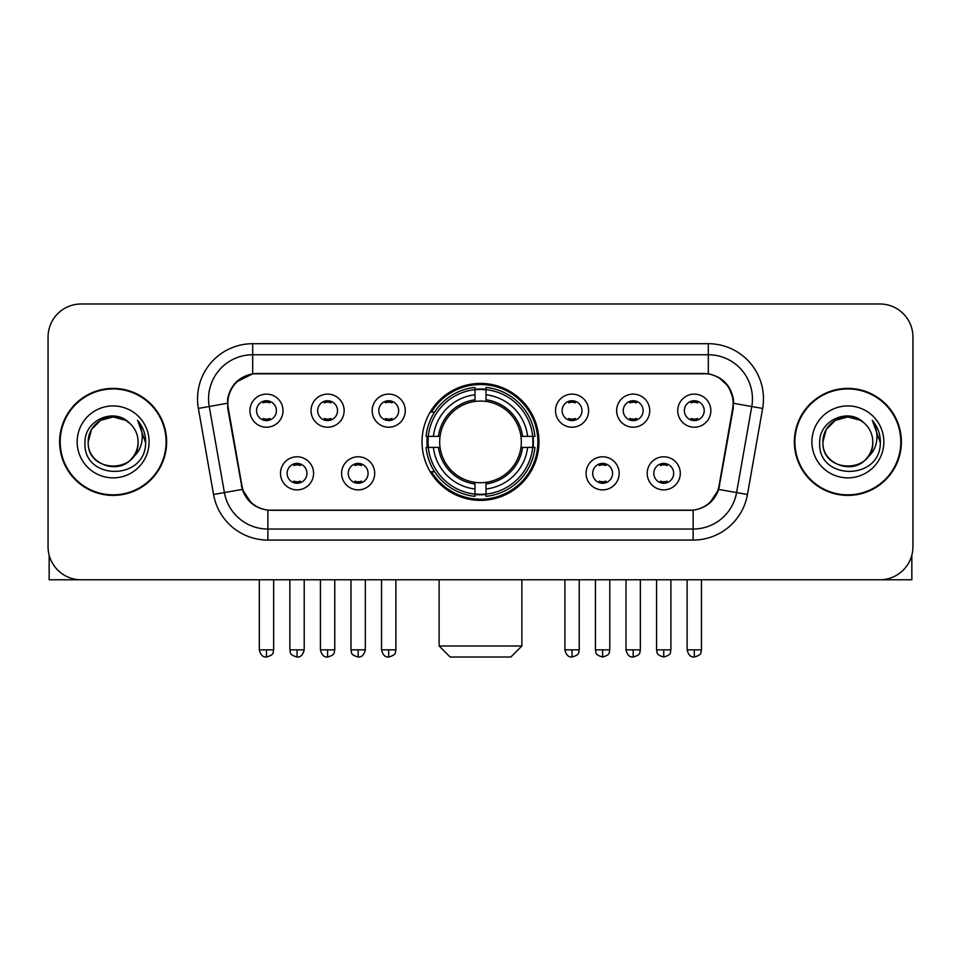 <?xml version="1.0" encoding="UTF-8"?>
<svg xmlns="http://www.w3.org/2000/svg" width="961" height="961" viewBox="0 0 961 961"><rect width="100%" height="100%" fill="white"/><g stroke="black" fill="none" stroke-linecap="round" stroke-linejoin="round"><path stroke-width="1.44" d="M422.035 441.892A58.465 58.465 0 0 0 480.5 500.357A58.465 58.465 0 0 0 538.965 441.892A58.465 58.465 0 0 0 480.5 383.415A58.465 58.465 0 0 0 422.035 441.892M374.706 473.329A16.553 16.553 0 0 1 358.153 489.882A16.553 16.553 0 0 1 341.611 473.329A16.553 16.553 0 0 1 358.153 456.787A16.553 16.553 0 0 1 374.706 473.329M348.23 473.329A9.934 9.934 0 0 0 358.153 483.263A9.934 9.934 0 0 0 368.087 473.329A9.934 9.934 0 0 0 358.153 463.406A9.934 9.934 0 0 0 348.23 473.329M619.172 473.329A16.553 16.553 0 0 1 602.619 489.882A16.553 16.553 0 0 1 586.078 473.329A16.553 16.553 0 0 1 602.619 456.787A16.553 16.553 0 0 1 619.172 473.329M592.697 473.329A9.934 9.934 0 0 0 602.619 483.263A9.934 9.934 0 0 0 612.553 473.329A9.934 9.934 0 0 0 602.619 463.406A9.934 9.934 0 0 0 592.697 473.329M680.292 473.329A16.553 16.553 0 0 1 663.739 489.882A16.553 16.553 0 0 1 647.197 473.329A16.553 16.553 0 0 1 663.739 456.787A16.553 16.553 0 0 1 680.292 473.329M653.816 473.329A9.934 9.934 0 0 0 663.739 483.263A9.934 9.934 0 0 0 673.673 473.329A9.934 9.934 0 0 0 663.739 463.406A9.934 9.934 0 0 0 653.816 473.329M313.586 473.329A16.553 16.553 0 0 1 297.045 489.882A16.553 16.553 0 0 1 280.492 473.329A16.553 16.553 0 0 1 297.045 456.787A16.553 16.553 0 0 1 313.586 473.329M287.111 473.329A9.934 9.934 0 0 0 297.045 483.263A9.934 9.934 0 0 0 306.967 473.329A9.934 9.934 0 0 0 297.045 463.406A9.934 9.934 0 0 0 287.111 473.329M344.146 410.671A16.553 16.553 0 0 1 327.593 427.213A16.553 16.553 0 0 1 311.052 410.671A16.553 16.553 0 0 1 327.593 394.118A16.553 16.553 0 0 1 344.146 410.671M317.671 410.671A9.934 9.934 0 0 0 327.593 420.594A9.934 9.934 0 0 0 337.527 410.671A9.934 9.934 0 0 0 327.593 400.737A9.934 9.934 0 0 0 317.671 410.671M405.266 410.671A16.553 16.553 0 0 1 388.712 427.213A16.553 16.553 0 0 1 372.171 410.671A16.553 16.553 0 0 1 388.712 394.118A16.553 16.553 0 0 1 405.266 410.671M378.79 410.671A9.934 9.934 0 0 0 388.712 420.594A9.934 9.934 0 0 0 398.647 410.671A9.934 9.934 0 0 0 388.712 400.737A9.934 9.934 0 0 0 378.79 410.671M588.612 410.671A16.553 16.553 0 0 1 572.059 427.213A16.553 16.553 0 0 1 555.518 410.671A16.553 16.553 0 0 1 572.059 394.118A16.553 16.553 0 0 1 588.612 410.671M562.137 410.671A9.934 9.934 0 0 0 572.059 420.594A9.934 9.934 0 0 0 581.994 410.671A9.934 9.934 0 0 0 572.059 400.737A9.934 9.934 0 0 0 562.137 410.671M649.732 410.671A16.553 16.553 0 0 1 633.179 427.213A16.553 16.553 0 0 1 616.638 410.671A16.553 16.553 0 0 1 633.179 394.118A16.553 16.553 0 0 1 649.732 410.671M623.257 410.671A9.934 9.934 0 0 0 633.179 420.594A9.934 9.934 0 0 0 643.113 410.671A9.934 9.934 0 0 0 633.179 400.737A9.934 9.934 0 0 0 623.257 410.671M710.852 410.671A16.553 16.553 0 0 1 694.298 427.213A16.553 16.553 0 0 1 677.745 410.671A16.553 16.553 0 0 1 694.298 394.118A16.553 16.553 0 0 1 710.852 410.671M684.364 410.671A9.934 9.934 0 0 0 694.298 420.594A9.934 9.934 0 0 0 704.221 410.671A9.934 9.934 0 0 0 694.298 400.737A9.934 9.934 0 0 0 684.364 410.671M283.027 410.671A16.553 16.553 0 0 1 266.485 427.213A16.553 16.553 0 0 1 249.932 410.671A16.553 16.553 0 0 1 266.485 394.118A16.553 16.553 0 0 1 283.027 410.671M256.551 410.671A9.934 9.934 0 0 0 266.485 420.594A9.934 9.934 0 0 0 276.408 410.671A9.934 9.934 0 0 0 266.485 400.737A9.934 9.934 0 0 0 256.551 410.671M228.322 408.449A29.791 29.791 0 0 1 257.656 373.493L703.344 373.493A29.791 29.791 0 0 1 732.678 408.449L719.056 485.677A29.791 29.791 0 0 1 689.722 510.291L271.278 510.291A29.791 29.791 0 0 1 241.944 485.677L228.322 408.449M427.285 447.406A53.504 53.504 0 0 1 427.285 436.378M59.63 441.892A53.504 53.504 0 0 0 113.134 495.395A53.504 53.504 0 0 0 166.637 441.892A53.504 53.504 0 0 0 113.134 388.388A53.504 53.504 0 0 0 59.63 441.892M794.363 441.892A53.504 53.504 0 0 0 847.866 495.395A53.504 53.504 0 0 0 901.37 441.892A53.504 53.504 0 0 0 847.866 388.388A53.504 53.504 0 0 0 794.363 441.892M227.649 398.863C230.508 385.061 238.857 376.712 252.695 373.817L708.305 373.817C722.131 376.7 730.48 385.049 733.351 398.863L733.231 408.449L718.696 489.425C714.347 501.414 705.818 508.333 693.133 510.147L267.867 510.147C255.206 508.357 246.689 501.438 242.304 489.425L227.769 408.449L227.649 398.863M236.106 382.142L252.695 373.817L252.695 354.741L708.305 354.741A44.122 44.122 0 0 1 751.766 406.527L736.594 492.573A44.122 44.122 0 0 1 693.133 529.043L267.867 529.043A44.122 44.122 0 0 1 224.406 492.573L209.234 406.527A44.122 44.122 0 0 1 252.695 354.741L252.695 343.702L708.305 343.702L708.305 373.817M718.792 377.481L728.522 386.538L733.351 398.863L733.687 403.344L762.626 408.437L747.454 494.495A55.161 55.161 0 0 1 693.133 540.07L267.867 540.07A55.161 55.161 0 0 1 213.546 494.495L198.374 408.437A55.161 55.161 0 0 1 252.695 343.702M270.726 510.291L267.867 510.147L267.867 540.07M693.133 540.07L693.133 510.147L690.274 510.291M747.454 494.495L718.696 489.425L709.795 502.999M251.398 503.168L242.304 489.425L213.546 494.495M719.609 485.677L719.429 486.614M241.571 486.614L241.391 485.677M198.374 408.437L227.313 403.272M912.95 337.083A33.094 33.094 0 0 0 879.856 303.988L81.144 303.988A33.094 33.094 0 0 0 48.05 337.083L48.05 546.689A33.094 33.094 0 0 0 81.144 579.783L879.856 579.783A33.094 33.094 0 0 0 912.95 546.689L912.95 337.083L912.95 546.689M48.05 337.083L48.05 546.689M879.856 303.988L81.144 303.988M81.144 579.783L879.856 579.783M166.097 441.892A52.951 52.951 0 0 0 113.134 388.941A52.951 52.951 0 0 0 60.183 441.892A52.951 52.951 0 0 0 113.134 494.843A52.951 52.951 0 0 0 166.097 441.892M129.471 423.056A24.938 24.938 0 0 1 138.072 441.892C139.597 474.049 86.682 474.049 88.208 441.892L91.547 429.423L100.677 420.293L113.134 416.954L125.603 420.293L129.471 423.056C114.167 407.02 84.712 420.221 84.988 441.892C82.19 480.38 144.594 481.389 145.604 443.754L145.652 441.892C145.555 433.711 142.841 426.528 137.495 420.341C141.555 427.02 142.997 434.204 141.796 441.892C140.63 448.427 137.447 453.772 132.246 457.904A24.938 24.938 0 0 0 138.072 441.892C139.597 474.049 86.682 474.049 88.208 441.892C87.823 426.432 103.716 413.422 119.032 417.663M132.246 457.904C119.008 475.791 86.91 464.355 88.208 441.892M77.168 441.892A35.965 35.965 0 0 0 113.134 477.857A35.965 35.965 0 0 0 149.099 441.892A35.965 35.965 0 0 0 113.134 405.926A35.965 35.965 0 0 0 77.168 441.892M137.735 420.618L145.64 442.829M49.155 555.17L49.155 579.783L177.124 579.783M900.817 441.892A52.951 52.951 0 0 0 847.866 388.941A52.951 52.951 0 0 0 794.903 441.892A52.951 52.951 0 0 0 847.866 494.843A52.951 52.951 0 0 0 900.817 441.892M864.191 423.056A24.938 24.938 0 0 1 872.792 441.892C874.318 474.049 821.403 474.049 822.928 441.892L826.268 429.423L835.397 420.293L847.866 416.954L860.323 420.293L864.191 423.056C848.899 407.02 819.433 420.221 819.709 441.892C816.91 480.38 879.315 481.389 880.324 443.754L880.372 441.892C880.288 433.711 877.561 426.528 872.216 420.341C876.288 427.02 877.717 434.204 876.516 441.892C875.351 448.427 872.168 453.772 866.966 457.904A24.938 24.938 0 0 0 872.792 441.892C874.318 474.049 821.403 474.049 822.928 441.892C822.544 426.432 838.436 413.422 853.752 417.663M866.966 457.904C853.728 475.791 821.631 464.355 822.928 441.892M811.901 441.892A35.965 35.965 0 0 0 847.866 477.857A35.965 35.965 0 0 0 883.832 441.892A35.965 35.965 0 0 0 847.866 405.926A35.965 35.965 0 0 0 811.901 441.892M872.456 420.618L880.36 442.829M510.844 657.012L450.156 657.012L439.129 645.984L521.871 645.984L510.844 657.012M486.014 494.11L486.014 496.332A54.717 54.717 0 0 0 534.941 447.406L532.718 447.406A52.507 52.507 0 0 1 486.014 494.11L486.014 489.005A47.437 47.437 0 0 0 527.613 447.406L520.946 447.406A40.818 40.818 0 0 0 486.014 401.446L486.014 389.661A52.507 52.507 0 0 1 532.718 436.378L534.941 436.378A54.717 54.717 0 0 0 486.014 387.451L486.014 389.661M428.282 447.406L426.059 447.406A54.717 54.717 0 0 0 474.986 496.332L474.986 494.11A52.507 52.507 0 0 1 428.282 447.406L433.387 447.406A47.437 47.437 0 0 0 474.986 489.005L474.986 482.338A40.818 40.818 0 0 0 520.946 447.406L522.568 447.406A42.428 42.428 0 0 1 486.014 483.96L486.014 489.005M474.986 389.661L474.986 387.451A54.717 54.717 0 0 0 426.059 436.378L428.282 436.378A52.507 52.507 0 0 1 474.986 389.661L474.986 394.779A47.437 47.437 0 0 0 433.387 436.378L440.054 436.378A40.818 40.818 0 0 0 474.986 482.338L474.986 483.96A42.428 42.428 0 0 1 438.432 447.406L433.387 447.406M428.39 447.406A52.399 52.399 0 0 1 428.39 436.378M486.014 389.782A52.399 52.399 0 0 0 474.986 389.782M532.61 436.378A52.399 52.399 0 0 1 532.61 447.406M532.718 436.378L527.613 436.378A47.437 47.437 0 0 0 486.014 394.779M527.613 447.406L532.718 447.406M474.986 489.005L474.986 494.11M520.946 436.378L527.613 436.378M486.014 482.398L486.014 483.96M474.986 482.338A40.818 40.818 0 0 1 440.054 447.406L438.432 447.406M486.014 494.002A52.399 52.399 0 0 1 474.986 494.002M433.387 436.378L428.282 436.378M474.986 401.374L474.986 394.779M486.014 401.446A40.818 40.818 0 0 0 440.054 436.378L438.432 436.378A42.428 42.428 0 0 1 474.986 399.812M486.014 401.374L486.014 399.812A42.428 42.428 0 0 1 522.568 436.378M434.6 412.101L431.477 412.101A57.372 57.372 0 0 1 537.872 441.892A57.372 57.372 0 0 1 431.477 471.671L434.6 471.671M263.17 420.029L263.17 418.455A8.469 8.469 0 0 0 269.789 418.455L269.789 420.029M269.789 401.302L269.789 402.875A8.469 8.469 0 0 0 263.17 402.875L263.17 401.302M324.289 420.029L324.289 418.455A8.469 8.469 0 0 0 330.908 418.455L330.908 420.029M330.908 401.302L330.908 402.875A8.469 8.469 0 0 0 324.289 402.875L324.289 401.302M385.409 420.029L385.409 418.455A8.469 8.469 0 0 0 392.028 418.455L392.028 420.029M392.028 401.302L392.028 402.875A8.469 8.469 0 0 0 385.409 402.875L385.409 401.302M568.756 420.029L568.756 418.455A8.469 8.469 0 0 0 575.375 418.455L575.375 420.029M575.375 401.302L575.375 402.875A8.469 8.469 0 0 0 568.756 402.875L568.756 401.302M629.875 420.029L629.875 418.455A8.469 8.469 0 0 0 636.494 418.455L636.494 420.029M636.494 401.302L636.494 402.875A8.469 8.469 0 0 0 629.875 402.875L629.875 401.302M690.983 420.029L690.983 418.455A8.469 8.469 0 0 0 697.602 418.455L697.602 420.029M697.602 401.302L697.602 402.875A8.469 8.469 0 0 0 690.983 402.875L690.983 401.302M293.73 482.686L293.73 481.113A8.469 8.469 0 0 0 300.349 481.113L300.349 482.686M300.349 463.971L300.349 465.544A8.469 8.469 0 0 0 293.73 465.544L293.73 463.971M354.849 482.686L354.849 481.113A8.469 8.469 0 0 0 361.468 481.113L361.468 482.686M361.468 463.971L361.468 465.544A8.469 8.469 0 0 0 354.849 465.544L354.849 463.971M599.316 482.686L599.316 481.113A8.469 8.469 0 0 0 605.935 481.113L605.935 482.686M605.935 463.971L605.935 465.544A8.469 8.469 0 0 0 599.316 465.544L599.316 463.971M660.435 482.686L660.435 481.113A8.469 8.469 0 0 0 667.054 481.113L667.054 482.686M667.054 463.971L667.054 465.544A8.469 8.469 0 0 0 660.435 465.544L660.435 463.971M911.845 555.17L911.845 579.783L783.876 579.783M708.305 343.702A55.161 55.161 0 0 1 762.626 408.437M209.234 406.527A44.122 44.122 0 0 1 208.561 398.863M486.014 482.338A40.818 40.818 0 0 0 520.946 447.406M474.986 494.495A52.891 52.891 0 0 0 486.014 494.495M533.103 447.406A52.891 52.891 0 0 0 533.103 436.378M486.014 389.277A52.891 52.891 0 0 0 474.986 389.277M266.485 649.84L259.314 649.84C260.563 654.958 262.954 657.348 266.485 657.012L266.485 649.84L273.657 649.84L273.657 579.783M327.593 649.84L320.421 649.84C321.683 654.958 324.073 657.348 327.593 657.012L327.593 649.84L334.764 649.84L334.764 579.783M388.712 649.84L381.541 649.84C382.79 654.958 385.181 657.348 388.712 657.012L388.712 649.84L395.884 649.84L395.884 579.783M572.059 649.84L564.9 649.84C566.149 654.958 568.54 657.348 572.059 657.012L572.059 649.84L579.231 649.84L579.231 579.783M633.179 649.84L626.007 649.84C627.257 654.958 629.647 657.348 633.179 657.012L633.179 649.84L640.35 649.84L640.35 579.783M694.298 649.84L687.127 649.84C688.376 654.958 690.767 657.348 694.298 657.012L694.298 649.84L701.47 649.84L701.47 579.783M297.045 649.84L289.874 649.84C290.883 652.063 288.336 654.585 297.045 657.012L297.045 649.84L304.205 649.84L304.205 579.783M358.153 649.84L350.981 649.84C352.002 652.063 349.456 654.585 358.153 657.012L358.153 649.84L365.324 649.84L365.324 579.783M602.619 649.84L595.448 649.84C596.469 652.063 593.922 654.585 602.619 657.012L602.619 649.84L609.791 649.84L609.791 579.783M663.739 649.84L656.567 649.84C657.576 652.063 655.042 654.585 663.739 657.012L663.739 649.84L670.91 649.84L670.91 579.783M521.871 579.783L521.871 645.984M439.129 579.783L439.129 645.984M259.314 649.84L259.314 579.783M273.657 649.84C272.636 652.063 275.182 654.585 266.485 657.012M320.421 649.84L320.421 579.783M334.764 649.84C333.755 652.063 336.302 654.585 327.593 657.012M381.541 649.84L381.541 579.783M395.884 649.84C394.875 652.063 397.422 654.585 388.712 657.012M564.9 649.84L564.9 579.783M579.231 649.84C578.222 652.063 580.768 654.585 572.059 657.012M626.007 649.84L626.007 579.783M640.35 649.84C639.341 652.063 641.888 654.585 633.179 657.012M687.127 649.84L687.127 579.783M701.47 649.84C700.461 652.063 702.996 654.585 694.298 657.012M289.874 649.84L289.874 579.783M304.205 649.84C302.955 654.958 300.565 657.348 297.045 657.012M350.981 649.84L350.981 579.783M365.324 649.84C364.075 654.958 361.684 657.348 358.153 657.012M595.448 649.84L595.448 579.783M609.791 649.84C608.781 652.063 611.328 654.585 602.619 657.012M656.567 649.84L656.567 579.783M670.91 649.84C669.901 652.063 672.448 654.585 663.739 657.012"/></g></svg>
